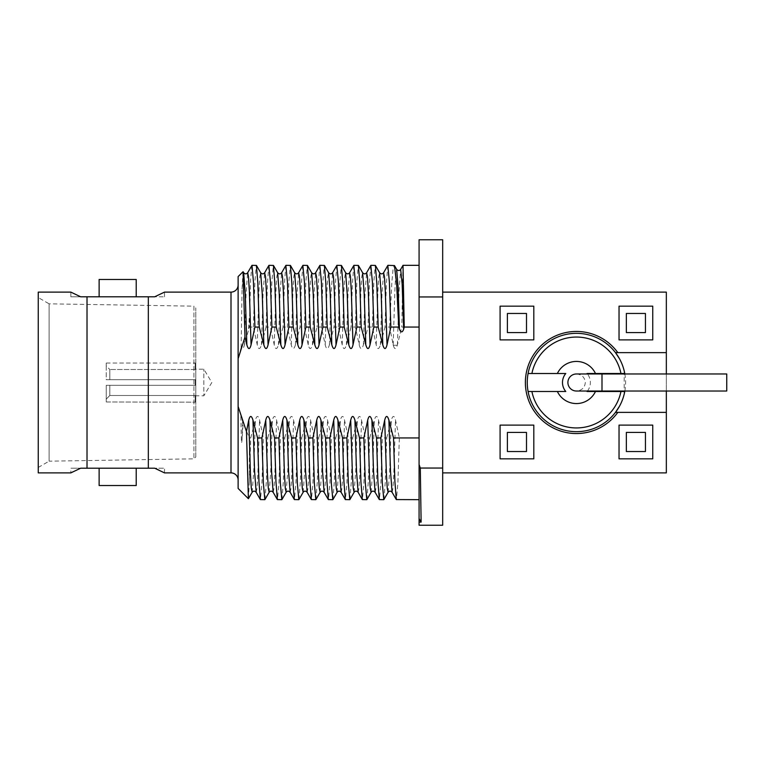 <?xml version="1.0" encoding="UTF-8"?>
<svg xmlns="http://www.w3.org/2000/svg" width="765" height="765" viewBox="0 0 765 765"><rect width="100%" height="100%" fill="white"/><g stroke="black" fill="none" stroke-linecap="round" stroke-linejoin="round"><path stroke-width="0.57" stroke-dasharray="3.83 2.87" d="M38.25 297.556L38.25 467.444L38.25 297.556L49.113 303.829L49.113 461.171L193.918 458.837L195.783 456.963L195.783 308.037L195.783 456.963M38.25 467.444L49.113 461.171L49.113 303.829L193.918 306.163L193.918 458.837L193.918 306.163L195.783 308.037M38.25 292.115L38.25 472.885M70.849 296.801L80.679 296.801L70.849 296.801L70.849 292.115L80.679 296.801L87.019 296.801L87.019 468.199L80.679 468.199L73.077 471.747M72.541 472.015L70.849 472.885L70.849 468.199L80.679 468.199L70.849 468.199M136.218 468.199L99.125 468.199M157.016 469.241L154.664 468.199L164.504 468.199L87.019 468.199M136.218 485.526L99.125 485.526M87.019 296.801L99.125 296.801M136.218 279.474L99.125 279.474M136.218 296.801L121.243 296.801L148.324 296.801L148.324 468.199M164.504 296.801L164.504 292.115L154.664 296.801L164.504 296.801L148.324 296.801M114.109 468.199L121.243 468.199M121.243 296.801L114.109 296.801M163.978 472.617L163.174 472.196M163.146 472.187L158.938 470.131M238.125 285.001L238.125 479.999L238.125 285.001M238.125 276.567L238.125 488.433M442.677 525.239L442.677 468.046L419.077 468.046L419.077 499.669L419.077 265.331L419.077 327.047L401.778 327.047L397.303 345.264C395.888 349.634 394.539 349.634 393.267 345.264L389.586 327.047L385.015 327.047L380.406 344.862C378.876 349.768 377.47 349.768 376.189 344.862L372.364 327.047L368.022 327.047L363.413 344.862C361.883 349.768 360.478 349.768 359.196 344.862L355.371 327.047L351.03 327.047L346.421 344.862C344.891 349.768 343.485 349.768 342.204 344.862L338.379 327.047L334.037 327.047L329.428 344.862C327.898 349.768 326.492 349.768 325.211 344.862L321.386 327.047L317.045 327.047L312.436 344.862C310.915 349.768 309.509 349.768 308.219 344.862L304.394 327.047L300.052 327.047L295.443 344.862C293.913 349.768 292.507 349.768 291.226 344.862L287.401 327.047L288.854 281.931L290.318 265.331M419.077 468.046L419.077 239.761M419.077 518.622L419.077 525.239M419.077 327.047L419.077 464.508M442.677 468.046L442.677 296.954L419.077 296.954M442.677 296.954L442.677 239.761M442.677 292.115L442.677 472.885L666.334 472.885L666.334 292.115L442.677 292.115L442.677 472.885M652.755 458.837L652.755 425.12L619.038 425.12L619.038 458.837L652.755 458.837M500.09 458.837L533.807 458.837L533.807 425.12L500.09 425.12L500.09 458.837M652.755 306.163L619.038 306.163L619.038 339.88L652.755 339.88L652.755 306.163M500.09 306.163L500.09 339.88L533.807 339.88L533.807 306.163L500.09 306.163M666.334 391.02L666.334 373.98M619.478 358.747L620.491 360.678M620.52 360.745L621.553 362.973M621.582 363.031L622.519 365.374M622.576 365.527L623.379 367.889M623.446 368.118L624.106 370.48M624.183 370.805L624.183 394.195M624.106 394.511L623.446 396.882M623.379 397.111L622.576 399.473M622.519 399.626L621.582 401.969M621.553 402.017L620.52 404.245M620.491 404.322L619.478 406.253M666.334 352.627L615.481 352.627A49.17 49.17 0 0 0 528.08 391.489L557.369 391.489M666.334 412.373L615.481 412.373A49.17 49.17 0 0 1 528.08 391.489M624.852 391.02A49.17 49.17 0 0 0 624.852 373.98M595.486 391.489L624.766 391.489M587.453 391.02A13.933 13.933 0 0 0 587.453 373.98M624.766 373.511L595.486 373.511M576.504 373.98C581.859 374.515 584.795 377.355 585.321 382.5C584.795 387.645 581.859 390.485 576.504 391.02L576.428 391.02A8.52 8.52 0 0 1 567.898 382.5A8.52 8.52 0 0 1 576.428 373.98L576.504 373.98M726.75 373.98L726.75 391.02M557.369 373.511L528.08 373.511M645.45 451.532L645.45 432.426L626.344 432.426L626.344 451.532L645.45 451.532M507.396 451.532L526.502 451.532L526.502 432.426L507.396 432.426L507.396 451.532M645.45 313.468L626.344 313.468L626.344 332.574L645.45 332.574L645.45 313.468M507.396 313.468L507.396 332.574L526.502 332.574L526.502 313.468L507.396 313.468M419.077 437.953L399.34 437.953L397.886 483.069L396.423 499.669M285.861 265.436L284.456 283.251L283.06 327.047L287.401 327.047M283.06 327.047L278.45 344.862C276.92 349.768 275.515 349.768 274.233 344.862L270.408 327.047L271.862 281.931L273.325 265.331M268.869 265.436L267.463 283.251L266.067 327.047L270.408 327.047M266.067 327.047L261.458 344.862C259.928 349.768 258.522 349.768 257.241 344.862L253.416 327.047L249.361 327.047L244.465 344.862C243.471 348.534 242.352 349.462 241.138 347.626L238.125 358.67M238.125 406.33L243.127 423.16L249.361 437.953L249.361 481.415L250.748 437.953L249.361 437.953M250.748 437.953L255.347 420.138C256.858 415.232 258.274 415.232 259.574 420.138L263.399 437.953L261.946 483.069L260.483 499.669M264.939 499.564L266.344 481.749L267.74 437.953L263.399 437.953M267.74 437.953L272.34 420.138C273.851 415.232 275.266 415.232 276.567 420.138L280.392 437.953L278.938 483.069L277.475 499.669M281.931 499.564L283.337 481.749L284.733 437.953L280.392 437.953M284.733 437.953L289.333 420.138C290.805 415.232 292.211 415.232 293.559 420.138L297.384 437.953L295.931 483.069L294.468 499.669M298.924 499.564L300.329 481.749L301.726 437.953L297.384 437.953M301.726 437.953L306.335 420.138C307.846 415.232 309.251 415.232 310.552 420.138L314.377 437.953L312.923 483.069L311.46 499.669M315.916 499.564L317.322 481.749L318.718 437.953L314.377 437.953M318.718 437.953L323.327 420.138C324.838 415.232 326.244 415.232 327.544 420.138L331.369 437.953L329.916 483.069L328.453 499.669M332.909 499.564L334.315 481.749L335.711 437.953L331.369 437.953M335.711 437.953L340.32 420.138C341.831 415.232 343.236 415.232 344.537 420.138L348.362 437.953L346.908 483.069L345.445 499.669M349.901 499.564L351.307 481.749L352.703 437.953L348.362 437.953M352.703 437.953L357.312 420.138C358.823 415.232 360.229 415.232 361.529 420.138L365.354 437.953L363.901 483.069L362.438 499.669M366.894 499.564L368.3 481.749L369.696 437.953L365.354 437.953M369.696 437.953L374.305 420.138C375.768 415.232 377.174 415.232 378.522 420.138L382.347 437.953L380.894 483.069L379.43 499.669M383.887 499.564L385.292 481.749L386.688 437.953L382.347 437.953M386.688 437.953L391.298 420.138C392.808 415.232 394.214 415.232 395.515 420.138L399.34 437.953M402.992 265.35L401.778 327.047M397.408 344.824L399.034 291.628L400.659 269.385M393.181 344.824L394.931 288.931L395.792 273.669L396.662 269.385M393.267 345.264L397.303 345.264M389.586 327.047L391.881 281.931L393.028 269.557L394.185 265.331M387.817 265.436L386.411 283.251L385.015 327.047M372.364 327.047L373.817 281.931L375.28 265.331M370.824 265.436L369.418 283.251L368.022 327.047M355.371 327.047L356.825 281.931L358.288 265.331M353.832 265.436L352.426 283.251L351.03 327.047M338.379 327.047L339.832 281.931L341.295 265.331M336.839 265.436L335.433 283.251L334.037 327.047M321.386 327.047L322.84 281.931L324.303 265.331M319.847 265.436L318.441 283.251L317.045 327.047M304.394 327.047L305.847 281.931L307.31 265.331M302.854 265.436L301.448 283.251L300.052 327.047M253.416 327.047L254.869 281.931L256.332 265.331M251.886 265.426L250.624 279.99L249.361 327.047M248.606 328.663L249.361 316.414M241.138 347.626L242.056 289.046L243.672 272.751M242.056 289.046L243.002 271.69M240.86 416.495L241.415 442.103C241.577 443.662 241.788 442.696 242.056 439.215L243.127 423.16M248.462 498.675L249.361 481.415M242.056 439.215L242.582 420.138M195.783 362.83L195.783 402.17L195.783 362.83L195.228 362.83M106.249 363.031L195.228 363.031L106.249 363.031L106.249 379.689L195.228 379.689L195.228 385.311L195.228 379.689L195.228 385.311L195.228 379.689L106.249 379.689L195.228 379.689L106.249 379.689L106.249 363.031L106.249 365.88L109.806 369.505L106.249 365.88L106.249 363.031M106.249 385.311L195.228 385.311L106.249 385.311L106.249 401.969L195.228 402.17L106.249 401.969L106.249 399.12L109.806 395.495L195.228 395.495L195.228 401.969L195.228 395.495L109.806 395.495L106.249 399.12L106.249 385.311L106.249 401.969L106.249 385.311L109.806 385.311L106.249 385.311M195.783 402.17L195.228 402.17M195.228 369.505L195.228 363.031L195.228 369.505L109.806 369.505L195.228 369.505M109.806 385.311L195.228 385.311L109.806 385.311L109.806 395.495L109.806 385.311M109.806 379.689L109.806 369.505L109.806 379.689M195.228 395.801L203.844 395.801L203.844 369.199L203.844 395.801L211.838 382.5L203.844 369.199L195.228 369.199M231.001 292.115L231.001 472.885M601.998 373.98L601.998 391.02M380.406 344.862L382.003 293.837L383.6 272.732M376.189 344.862L377.9 291.169L378.752 276.72L379.612 272.732M363.413 344.862L365.01 293.837L366.607 272.732M359.196 344.862L360.908 291.169L361.759 276.72L362.62 272.732M346.421 344.862L348.018 293.837L349.615 272.732M342.204 344.862L343.915 291.169L344.766 276.72L345.627 272.732M329.428 344.862L331.025 293.837L332.622 272.732M325.211 344.862L326.923 291.169L327.774 276.72L328.634 272.732M312.436 344.862L314.032 293.837L315.629 272.732M308.219 344.862L309.93 291.169L310.781 276.72L311.642 272.732M295.443 344.862L297.04 293.837L298.637 272.732M291.226 344.862L292.938 291.169L293.789 276.72L294.649 272.732M278.45 344.862L280.047 293.837L281.644 272.732M274.233 344.862L275.945 291.169L276.796 276.72L277.657 272.732M261.458 344.862L263.055 293.837L264.652 272.732M257.241 344.862L258.953 291.169L259.804 276.72L260.664 272.732M244.465 344.862L246.062 293.837L247.659 272.732M252.163 492.268L253.76 471.164L255.347 420.138M256.151 492.268L257.011 488.28L257.862 473.831L259.574 420.138M269.156 492.268L270.753 471.164L272.34 420.138M273.143 492.268L274.004 488.28L274.855 473.831L276.567 420.138M286.148 492.268L287.745 471.164L289.333 420.138M290.136 492.268L290.996 488.28L291.848 473.831L293.559 420.138M303.141 492.268L304.738 471.164L306.335 420.138M307.128 492.268L307.989 488.28L308.84 473.831L310.552 420.138M320.133 492.268L321.73 471.164L323.327 420.138M324.121 492.268L324.982 488.28L325.833 473.831L327.544 420.138M337.126 492.268L338.723 471.164L340.32 420.138M341.114 492.268L341.974 488.28L342.825 473.831L344.537 420.138M354.118 492.268L355.715 471.164L357.312 420.138M358.106 492.268L358.967 488.28L359.818 473.831L361.529 420.138M371.111 492.268L372.708 471.164L374.305 420.138M375.099 492.268L375.959 488.28L376.81 473.831L378.522 420.138M388.104 492.268L389.701 471.164L391.298 420.138M392.091 492.268L392.952 488.28L393.803 473.831L395.515 420.138M164.504 472.885L164.504 468.199"/><path stroke-width="1.15" d="M87.019 468.199L87.019 296.801L80.679 296.801L70.849 292.115L38.25 292.115L38.25 472.885L70.849 472.885L80.679 468.199L136.218 468.199L136.218 485.526L99.125 485.526L99.125 468.199L114.109 468.199M73.077 471.747L72.541 472.015M121.243 468.199L148.324 468.199L148.324 296.801L121.243 296.801L136.218 296.801L136.218 279.474L99.125 279.474L99.125 296.801L114.109 296.801L87.019 296.801M238.125 479.999A7.115 7.115 0 0 0 231.001 472.885L164.504 472.885L154.664 468.199L148.324 468.199M238.125 285.001A7.115 7.115 0 0 1 231.001 292.115L164.504 292.115L154.664 296.801L148.324 296.801M164.504 472.885L163.978 472.617M158.938 470.131L157.016 469.241M419.077 437.953L393.516 437.953L388.907 420.138C387.377 415.232 385.971 415.232 384.69 420.138L380.855 437.953L376.523 437.953L371.914 420.138C370.384 415.232 368.979 415.232 367.697 420.138L363.863 437.953L359.531 437.953L354.922 420.138C353.392 415.232 351.986 415.232 350.705 420.138L346.87 437.953L342.538 437.953L337.929 420.138C336.399 415.232 334.993 415.232 333.712 420.138L329.878 437.953L325.546 437.953L320.937 420.138C319.407 415.232 318.001 415.232 316.72 420.138L312.885 437.953L308.553 437.953L303.944 420.138C302.414 415.232 301.008 415.232 299.727 420.138L295.892 437.953L291.551 437.953L286.952 420.138C285.422 415.232 284.016 415.232 282.734 420.138L278.9 437.953L274.559 437.953L269.959 420.138C268.429 415.232 267.023 415.232 265.742 420.138L261.907 437.953L263.37 483.069L264.824 499.669L260.377 499.574L258.972 481.854L257.566 437.953L252.966 420.138C251.436 415.232 250.031 415.232 248.749 420.138L246.454 431.527L248.395 498.704L238.125 488.433L238.125 276.567L243.079 271.709L244.982 337.011L246.856 344.862C248.367 349.768 249.773 349.768 251.073 344.862L254.908 327.047L253.445 281.931L251.991 265.331L247.659 272.732L248.51 276.72L249.361 291.169L251.073 344.862M257.566 437.953L261.907 437.953M246.454 431.527L238.211 406.741M238.125 358.67L244.982 337.011M251.991 265.331L256.438 265.426L257.843 283.146L259.239 327.047L254.908 327.047M259.239 327.047L263.849 344.862C265.359 349.768 266.765 349.768 268.066 344.862L271.9 327.047L270.437 281.931L268.869 265.436M268.984 265.331L273.43 265.426L274.836 283.146L276.232 327.047L271.9 327.047M276.232 327.047L280.841 344.862C282.352 349.768 283.758 349.768 285.058 344.862L288.893 327.047L287.43 281.931L285.861 265.436M285.976 265.331L290.423 265.426L291.828 283.146L293.224 327.047L288.893 327.047M293.224 327.047L297.834 344.862C299.345 349.768 300.75 349.768 302.051 344.862L305.885 327.047L304.422 281.931L302.854 265.436M302.969 265.331L307.415 265.426L308.821 283.146L310.217 327.047L305.885 327.047M310.217 327.047L314.826 344.862C316.337 349.768 317.743 349.768 319.043 344.862L322.878 327.047L321.415 281.931L319.847 265.436M319.961 265.331L324.408 265.426L325.814 283.146L327.21 327.047L322.878 327.047M327.21 327.047L331.819 344.862C333.33 349.768 334.735 349.768 336.036 344.862L339.87 327.047L338.407 281.931L336.839 265.436M336.954 265.331L341.4 265.426L342.806 283.146L344.202 327.047L339.87 327.047M344.202 327.047L348.811 344.862C350.322 349.768 351.728 349.768 353.028 344.862L356.863 327.047L355.4 281.931L353.832 265.436M353.946 265.331L358.393 265.426L359.799 283.146L361.195 327.047L356.863 327.047M361.195 327.047L365.804 344.862C367.315 349.768 368.72 349.768 370.021 344.862L373.856 327.047L372.392 281.931L370.824 265.436M370.939 265.331L375.386 265.426L376.791 283.146L378.187 327.047L373.856 327.047M378.187 327.047L382.796 344.862C384.307 349.768 385.713 349.768 387.014 344.862L390.848 327.047L389.385 281.931L387.817 265.436M387.932 265.331L394.453 265.56L396.614 283.872L398.775 327.047L390.848 327.047M398.775 327.047L399.445 329.256C400.898 332.718 402.304 332.718 403.662 329.256L404.245 327.047L403.012 265.331L400.659 269.395L402.161 284.14L403.662 329.256M419.077 327.047L404.245 327.047M419.077 296.954L419.077 239.761L442.677 239.761L442.677 296.954L419.077 296.954L419.077 518.622L419.077 464.508L420.301 468.046L421.123 522.093L419.077 522.093L419.077 518.622L421.123 522.093M442.677 296.954L442.677 525.239L419.077 525.239L419.077 522.093M442.677 468.046L420.301 468.046M442.677 472.885L666.334 472.885L666.334 412.373L617.814 412.373A51.045 51.045 0 0 1 542.308 420.473A51.045 51.045 0 0 1 542.308 344.527A51.045 51.045 0 0 1 617.814 352.627L615.481 352.627L619.478 358.747M666.334 373.98L666.334 292.115L442.677 292.115M666.334 352.627L617.814 352.627M666.334 412.373L666.334 391.02M619.478 406.253L615.481 412.373A49.17 49.17 0 0 0 624.852 391.02M624.852 373.98A49.17 49.17 0 0 0 543.227 346.229A49.17 49.17 0 0 0 543.227 418.771A49.17 49.17 0 0 0 615.481 412.373L617.814 412.373M587.453 391.02A13.933 13.933 0 0 1 587.071 391.489L624.766 391.489M587.453 373.98A13.933 13.933 0 0 0 587.071 373.511L595.486 373.511L587.071 373.511M587.071 391.489L595.486 391.489A21.076 21.076 0 0 1 557.369 391.489L531.895 391.489A45.422 45.422 0 0 0 620.951 391.489M531.895 391.489L528.08 391.489M528.08 373.511L531.895 373.511A45.422 45.422 0 0 1 620.951 373.511L624.766 373.511M620.951 373.511L595.486 373.511A21.076 21.076 0 0 0 557.369 373.511L531.895 373.511M576.504 391.02A8.52 8.52 0 0 1 567.898 382.5A8.52 8.52 0 0 1 576.504 373.98L601.998 373.98L601.998 391.02L576.428 391.02M565.775 373.511L557.369 373.511L565.775 373.511A13.933 13.933 0 0 0 565.775 391.489L557.369 391.489L565.775 391.489M601.998 391.02L726.75 391.02L726.75 373.98L601.998 373.98M652.755 458.837L652.755 425.12L619.038 425.12L619.038 458.837L652.755 458.837M645.45 451.532L645.45 432.426L626.344 432.426L626.344 451.532L645.45 451.532M500.09 458.837L533.807 458.837L533.807 425.12L500.09 425.12L500.09 458.837M507.396 451.532L526.502 451.532L526.502 432.426L507.396 432.426L507.396 451.532M652.755 306.163L619.038 306.163L619.038 339.88L652.755 339.88L652.755 306.163M645.45 313.468L626.344 313.468L626.344 332.574L645.45 332.574L645.45 313.468M500.09 306.163L500.09 339.88L533.807 339.88L533.807 306.163L500.09 306.163M507.396 313.468L507.396 332.574L526.502 332.574L526.502 313.468L507.396 313.468M419.077 499.669L396.318 499.574L394.912 481.854L393.516 437.953M394.453 265.56L396.662 269.385L398.058 286.559L399.445 329.256M243.079 271.709L243.672 272.732L245.259 293.846L246.856 344.862M248.395 498.704L252.163 492.268L251.312 488.28L250.451 473.831L248.749 420.138M278.9 437.953L280.363 483.069L281.816 499.669L277.37 499.574L275.964 481.854L274.559 437.953M295.892 437.953L297.356 483.069L298.809 499.669L294.362 499.574L292.957 481.854L291.551 437.953M312.885 437.953L314.348 483.069L315.802 499.669L311.355 499.574L309.949 481.854L308.553 437.953M329.878 437.953L331.341 483.069L332.794 499.669L328.348 499.574L326.942 481.854L325.546 437.953M346.87 437.953L348.333 483.069L349.787 499.669L345.34 499.574L343.934 481.854L342.538 437.953M363.863 437.953L365.326 483.069L366.779 499.669L362.333 499.574L360.927 481.854L359.531 437.953M380.855 437.953L382.318 483.069L383.772 499.669L379.325 499.574L377.92 481.854L376.523 437.953M114.109 296.801L121.243 296.801M231.001 292.115L231.001 472.885M375.386 265.417L379.612 272.732C381.066 274.224 382.395 274.224 383.6 272.732L384.451 276.72L385.302 291.169L387.014 344.862M379.612 272.732L381.2 293.837L382.796 344.862M358.393 265.417L362.62 272.732C364.073 274.224 365.402 274.224 366.607 272.732L367.458 276.72L368.309 291.169L370.021 344.862M362.62 272.732L364.207 293.837L365.804 344.862M341.4 265.417L345.627 272.732C347.08 274.224 348.41 274.224 349.615 272.732L350.466 276.72L351.317 291.169L353.028 344.862M345.627 272.732L347.214 293.837L348.811 344.862M324.408 265.417L328.634 272.732C330.088 274.224 331.417 274.224 332.622 272.732L333.473 276.72L334.324 291.169L336.036 344.862M328.634 272.732L330.222 293.837L331.819 344.862M307.415 265.417L311.642 272.732C313.095 274.224 314.425 274.224 315.629 272.732L316.481 276.72L317.332 291.169L319.043 344.862M311.642 272.732L313.229 293.837L314.826 344.862M290.423 265.417L294.649 272.732C296.103 274.224 297.432 274.224 298.637 272.732L299.488 276.72L300.339 291.169L302.051 344.862M294.649 272.732L296.237 293.837L297.834 344.862M273.43 265.417L277.657 272.732C279.11 274.224 280.439 274.224 281.644 272.732L282.495 276.72L283.346 291.169L285.058 344.862M277.657 272.732L279.244 293.837L280.841 344.862M256.438 265.417L260.664 272.732C262.118 274.224 263.447 274.224 264.652 272.732L265.503 276.72L266.354 291.169L268.066 344.862M260.664 272.732L262.252 293.837L263.849 344.862M252.966 420.138L254.563 471.164L256.151 492.268C254.697 490.776 253.368 490.776 252.163 492.268M265.742 420.138L267.444 473.831L268.305 488.28L269.156 492.268L264.929 499.583M269.959 420.138L271.556 471.164L273.143 492.268C271.69 490.776 270.361 490.776 269.156 492.268M282.734 420.138L284.437 473.831L285.297 488.28L286.148 492.268L281.922 499.583M286.952 420.138L288.548 471.164L290.136 492.268C288.682 490.776 287.353 490.776 286.148 492.268M299.727 420.138L301.429 473.831L302.29 488.28L303.141 492.268L298.914 499.583M303.944 420.138L305.541 471.164L307.128 492.268C305.675 490.776 304.346 490.776 303.141 492.268M316.72 420.138L318.422 473.831L319.282 488.28L320.133 492.268L315.907 499.583M320.937 420.138L322.534 471.164L324.121 492.268C322.667 490.776 321.338 490.776 320.133 492.268M333.712 420.138L335.424 473.831L336.275 488.28L337.126 492.268L332.899 499.583M337.929 420.138L339.526 471.164L341.114 492.268C339.66 490.776 338.331 490.776 337.126 492.268M350.705 420.138L352.416 473.831L353.267 488.28L354.118 492.268L349.892 499.583M354.922 420.138L356.519 471.164L358.106 492.268C356.653 490.776 355.323 490.776 354.118 492.268M367.697 420.138L369.409 473.831L370.26 488.28L371.111 492.268L366.884 499.583M371.914 420.138L373.511 471.164L375.099 492.268C373.645 490.776 372.316 490.776 371.111 492.268M384.69 420.138L386.401 473.831L387.253 488.28L388.104 492.268L383.877 499.583M388.907 420.138L390.504 471.164L392.091 492.268C390.638 490.776 389.309 490.776 388.104 492.268M419.077 265.331L403.012 265.331M396.662 269.385C398.125 270.877 399.454 270.877 400.659 269.385M383.6 272.732L387.826 265.417M366.607 272.732L370.834 265.417M349.615 272.732L353.841 265.417M332.622 272.732L336.849 265.417M315.629 272.732L319.856 265.417M298.637 272.732L302.864 265.417M281.644 272.732L285.871 265.417M264.652 272.732L268.878 265.417M243.662 272.732C245.125 274.224 246.454 274.224 247.659 272.732M260.377 499.583L256.151 492.268M277.37 499.583L273.143 492.268M294.362 499.583L290.136 492.268M311.355 499.583L307.128 492.268M328.348 499.583L324.121 492.268M345.34 499.583L341.114 492.268M362.333 499.583L358.106 492.268M379.325 499.583L375.099 492.268M396.318 499.583L392.091 492.268"/></g></svg>
